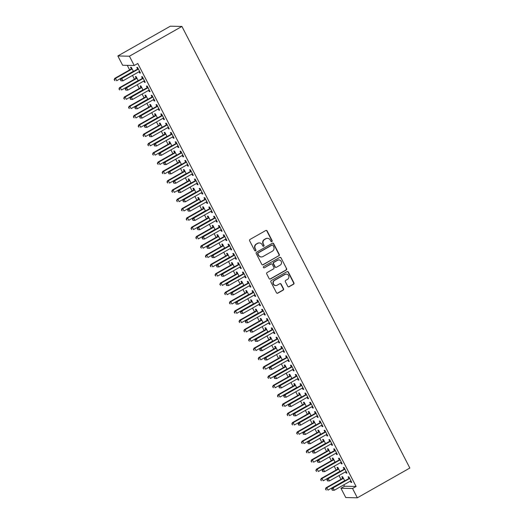<?xml version="1.0" encoding="UTF-8"?>
<svg xmlns="http://www.w3.org/2000/svg" width="524" height="524" viewBox="0 0 524 524"><rect width="100%" height="100%" fill="white"/><g stroke="black" fill="none" stroke-linecap="round" stroke-linejoin="round"><path stroke-width="0.79" d="M271.851 241.616A0.727 0.694 91.2 0 0 272.133 240.634L267.122 230.927A1.041 0.996 91.2 0 0 265.779 230.514L250.053 239.422A1.041 0.996 91.2 0 0 249.653 240.83L254.664 250.538A0.727 0.694 91.2 0 0 255.601 250.832A0.727 0.694 91.2 0 0 255.882 249.843L255.234 248.586A3.327 3.177 91.2 0 1 256.524 244.079L257.834 243.339A3.327 3.177 91.2 0 1 262.138 244.675L262.786 245.933A0.727 0.694 91.2 0 0 263.729 246.221A0.727 0.694 91.2 0 0 264.011 245.239L263.362 243.981A3.327 3.177 91.2 0 1 264.646 239.475L265.956 238.734A3.327 3.177 91.2 0 1 270.26 240.071L270.908 241.328A0.727 0.694 91.2 0 0 271.851 241.616M271.347 241.682A0.727 0.694 91.2 0 0 271.818 240.627L266.808 230.92A1.041 0.996 91.2 0 0 266.113 230.396M255.103 250.898A0.727 0.694 91.2 0 0 255.574 249.837L255.234 248.586M263.225 246.293A0.727 0.694 91.2 0 0 263.696 245.232L263.362 243.981M287.761 286.34A1.041 0.996 91.2 0 0 289.11 286.759L293.519 284.257A1.041 0.996 91.2 0 0 293.918 282.849L288.357 272.074A1.041 0.996 91.2 0 0 287.014 271.655L271.294 280.569A1.041 0.996 91.2 0 0 270.888 281.978L276.456 292.752A1.041 0.996 91.2 0 0 277.799 293.171L283.124 290.152A1.041 0.996 91.2 0 0 283.53 288.744L281.146 284.132A1.041 0.996 91.2 0 0 279.803 283.713L277.157 285.213A2.777 2.653 91.2 0 1 273.318 283.425A2.777 2.653 91.2 0 1 274.635 280.327L284.991 274.458A2.777 2.653 91.2 0 1 288.829 276.246A2.777 2.653 91.2 0 1 287.512 279.344L285.783 280.32A1.041 0.996 91.2 0 0 285.384 281.729L287.761 286.34M356.104 486.475L137.779 63.489L134.223 65.507L122.642 65.271L117.841 55.963L170.339 26.2L181.92 26.442L409.84 468.037L357.342 497.8L352.541 488.492L356.104 486.475L344.523 486.239L340.96 488.257L352.541 488.492M134.223 65.507L129.421 56.206L181.92 26.442M278.86 255.856A1.041 0.996 91.2 0 0 279.259 254.448L273.698 243.667A1.041 0.996 91.2 0 0 272.356 243.254L256.629 252.162A1.041 0.996 91.2 0 0 256.229 253.57L261.79 264.351A1.041 0.996 91.2 0 0 263.14 264.771L278.545 255.85A1.041 0.996 91.2 0 0 278.945 254.441L273.384 243.667A1.041 0.996 91.2 0 0 272.69 243.136M281.028 257.873L286.589 268.648A1.041 0.996 91.2 0 1 286.189 270.057L270.469 278.971A1.041 0.996 91.2 0 1 269.12 278.552L266.742 273.941A1.041 0.996 91.2 0 1 267.142 272.532L273.521 268.917A1.041 0.996 91.2 0 0 273.921 267.509L272.342 264.45A1.041 0.996 91.2 0 0 271 264.031L264.358 267.797A0.727 0.694 91.2 0 1 263.356 267.325A0.727 0.694 91.2 0 1 263.703 266.513L279.685 257.454A1.041 0.996 91.2 0 1 281.028 257.873L286.589 268.648M345.526 471.836L346.181 473.106L346.967 473.126L344.085 467.539L343.299 467.526L344.078 469.032M339.952 471.528L337.823 467.415L337.043 467.395L337.823 468.901M335.923 453.227L336.578 454.498L337.358 454.518L334.476 448.93L333.696 448.917L334.476 450.424M330.343 452.919L328.221 448.806L327.435 448.786L328.214 450.293M326.314 434.619L326.969 435.889L327.755 435.909L324.873 430.322L324.094 430.309L324.867 431.815M320.74 434.311L318.612 430.191L317.832 430.178L318.612 431.684M316.712 416.01L317.367 417.281L318.147 417.301L315.271 411.713L314.485 411.7L315.265 413.207M311.138 415.702L309.009 411.582L308.23 411.569L309.003 413.076M307.103 397.402L307.765 398.672L308.544 398.685L305.662 393.105L304.883 393.092L305.656 394.598M301.529 397.094L299.407 392.974L298.621 392.961L299.401 394.467M297.501 378.793L298.156 380.064L298.942 380.077L296.06 374.496L295.274 374.483L296.053 375.983M291.927 378.485L289.798 374.365L289.019 374.352L289.798 375.859M287.899 360.178L288.554 361.455L289.333 361.468L286.451 355.888L285.672 355.868L286.451 357.375M282.318 359.877L280.196 355.757L279.41 355.744L280.189 357.25M278.29 341.569L278.945 342.847L279.731 342.86L276.849 337.279L276.069 337.26L276.842 338.766M272.716 341.268L270.587 337.148L269.808 337.135L270.587 338.635M268.688 322.961L269.343 324.238L270.122 324.251L267.247 318.671L266.461 318.651L267.24 320.157M263.113 322.66L260.985 318.54L260.205 318.52L260.978 320.026M259.079 304.352L259.74 305.623L260.52 305.643L257.638 300.062L256.858 300.042L257.631 301.549M253.505 304.051L251.382 299.931L250.596 299.911L251.376 301.418M249.476 285.744L250.131 287.014L250.917 287.034L248.035 281.454L247.249 281.434L248.029 282.94M243.902 285.436L241.774 281.322L240.994 281.303L241.774 282.809M239.874 267.135L240.529 268.406L241.309 268.426L238.427 262.838L237.647 262.825L238.427 264.332M234.293 266.827L232.171 262.714L231.385 262.694L232.165 264.201M230.265 248.527L230.92 249.797L231.706 249.817L228.824 244.23L228.045 244.217L228.818 245.723M224.691 248.219L222.562 244.105L221.783 244.086L222.562 245.592M220.663 229.918L221.318 231.189L222.097 231.208L219.222 225.621L218.436 225.608L219.215 227.115M215.089 229.61L212.96 225.49L212.181 225.477L212.954 226.984M211.054 211.31L211.716 212.58L212.495 212.593L209.613 207.013L208.834 207L209.607 208.506M205.48 211.002L203.358 206.882L202.572 206.869L203.351 208.375M201.452 192.701L202.107 193.972L202.893 193.985L200.011 188.404L199.225 188.391L200.004 189.891M195.878 192.393L193.749 188.273L192.97 188.26L193.749 189.767M191.85 174.086L192.504 175.363L193.284 175.376L190.402 169.796L189.623 169.776L190.402 171.282M186.269 173.785L184.147 169.665L183.361 169.652L184.14 171.158M182.241 155.477L182.896 156.755L183.682 156.768L180.8 151.187L180.02 151.167L180.793 152.674M176.667 155.176L174.538 151.056L173.758 151.043L174.538 152.543M172.638 136.869L173.293 138.146L174.073 138.159L171.197 132.579L170.411 132.559L171.191 134.065M167.064 136.567L164.936 132.448L164.156 132.428L164.929 133.934M163.03 118.26L163.691 119.531L164.471 119.551L161.589 113.97L160.809 113.95L161.582 115.457M157.455 117.959L155.333 113.839L154.547 113.819L155.327 115.326M153.427 99.652L154.082 100.922L154.868 100.942L151.986 95.361L151.2 95.342L151.98 96.848M147.853 99.344L145.724 95.23L144.945 95.211L145.724 96.717M143.825 81.043L144.48 82.314L145.259 82.334L142.377 76.746L141.598 76.733L142.377 78.24M138.244 80.735L136.122 76.622L135.336 76.602L136.116 78.109M127.293 65.362L129.638 69.908M132.493 75.436L134.445 79.216M137.295 84.744L139.246 88.523M142.096 94.045L144.048 97.824M146.903 103.352L148.849 107.132M151.705 112.66L153.65 116.433M156.506 121.961L158.458 125.74M161.307 131.269L163.259 135.041M166.108 140.57L168.06 144.349M170.916 149.877L172.861 153.65M175.717 159.178L177.662 162.957M180.518 168.486L182.47 172.265M185.319 177.787L187.271 181.566M190.12 187.094L192.072 190.874M194.928 196.395L196.873 200.175M199.729 205.703L201.674 209.482M204.53 215.01L206.482 218.783M209.331 224.311L211.283 228.091M214.133 233.619L216.084 237.392M218.94 242.92L220.886 246.699M223.741 252.227L225.687 256M228.543 261.528L230.494 265.308M233.344 270.836L235.296 274.615M238.145 280.137L240.097 283.916M242.953 289.445L244.898 293.224M247.754 298.752L249.699 302.525M252.555 308.053L254.507 311.832M257.356 317.361L259.308 321.133M262.157 326.662L264.109 330.441M266.965 335.969L268.91 339.742M271.766 345.27L273.711 349.05M276.567 354.578L278.519 358.357M281.368 363.879L283.32 367.658M286.169 373.186L288.121 376.966M290.977 382.487L292.923 386.267M295.778 391.795L297.724 395.574M300.579 401.102L302.531 404.875M305.381 410.403L307.333 414.183M310.182 419.711L312.134 423.484M314.99 429.012L316.935 432.791M319.791 438.319L321.736 442.092M324.592 447.62L326.544 451.4M329.393 456.928L331.345 460.707M334.194 466.229L336.146 470.008M339.002 475.537L340.947 479.316M343.803 484.838L344.523 486.239M133.443 71.434L131.321 67.314L130.535 67.301L131.314 68.808M139.017 71.736L139.679 73.013L140.458 73.026L137.576 67.445L136.797 67.426L137.57 68.932M143.052 90.043L140.923 85.923L140.144 85.91L140.917 87.416M148.626 90.351L149.281 91.621L150.06 91.635L147.185 86.054L146.399 86.041L147.178 87.541M152.654 108.651L150.526 104.531L149.746 104.518L150.526 106.025M158.228 108.959L158.883 110.23L159.669 110.243L156.787 104.662L156.008 104.649L156.781 106.156M162.257 127.26L160.134 123.14L159.348 123.127L160.128 124.633M167.837 127.568L168.492 128.839L169.272 128.858L166.39 123.271L165.61 123.258L166.39 124.764M171.865 145.869L169.737 141.749L168.957 141.735L169.737 143.242M177.439 146.176L178.094 147.447L178.881 147.467L175.999 141.88L175.213 141.866L175.992 143.373M181.468 164.477L179.346 160.364L178.56 160.344L179.339 161.851M187.042 164.785L187.703 166.056L188.483 166.075L185.601 160.488L184.821 160.475L185.594 161.982M191.077 183.086L188.948 178.972L188.168 178.953L188.941 180.459M196.651 183.393L197.306 184.664L198.085 184.684L195.21 179.097L194.424 179.084L195.203 180.59M200.679 201.694L198.55 197.581L197.771 197.561L198.55 199.068M206.253 202.002L206.908 203.273L207.694 203.292L204.812 197.712L204.032 197.692L204.805 199.199M210.281 220.309L208.159 216.189L207.373 216.17L208.152 217.676M215.862 220.611L216.517 221.888L217.296 221.901L214.414 216.32L213.635 216.301L214.414 217.807M219.89 238.918L217.761 234.798L216.982 234.778L217.761 236.285M225.464 239.219L226.119 240.496L226.905 240.509L224.023 234.929L223.237 234.909L224.017 236.416M229.492 257.526L227.37 253.406L226.584 253.393L227.364 254.9M235.066 257.828L235.728 259.105L236.507 259.118L233.625 253.537L232.846 253.518L233.619 255.024M239.101 276.135L236.972 272.015L236.193 272.002L236.966 273.508M244.675 276.443L245.33 277.713L246.11 277.727L243.234 272.146L242.448 272.126L243.228 273.633M248.703 294.743L246.575 290.623L245.795 290.61L246.575 292.117M254.278 295.051L254.933 296.322L255.719 296.335L252.837 290.755L252.057 290.741L252.83 292.248M258.306 313.352L256.184 309.232L255.398 309.219L256.177 310.725M263.886 313.66L264.541 314.931L265.321 314.944L262.439 309.363L261.659 309.35L262.439 310.856M267.915 331.961L265.786 327.841L265.006 327.827L265.786 329.334M273.489 332.268L274.144 333.539L274.93 333.559L272.048 327.972L271.262 327.959L272.041 329.465M277.517 350.569L275.395 346.456L274.609 346.436L275.388 347.943M283.091 350.877L283.753 352.148L284.532 352.167L281.65 346.58L280.871 346.567L281.643 348.074M287.126 369.178L284.997 365.064L284.218 365.045L284.991 366.551M292.7 369.486L293.355 370.756L294.134 370.776L291.259 365.189L290.473 365.176L291.252 366.682M296.728 387.786L294.599 383.673L293.82 383.653L294.599 385.16M302.302 388.094L302.957 389.365L303.743 389.384L300.861 383.804L300.082 383.784L300.855 385.291M306.33 406.401L304.208 402.281L303.422 402.262L304.202 403.768M311.911 406.703L312.566 407.973L313.345 407.993L310.463 402.412L309.684 402.393L310.463 403.899M315.939 425.01L313.811 420.89L313.031 420.87L313.811 422.377M321.513 425.311L322.168 426.588L322.954 426.601L320.072 421.021L319.286 421.001L320.066 422.508M325.542 443.618L323.419 439.498L322.633 439.485L323.413 440.985M331.116 443.92L331.777 445.197L332.557 445.21L329.675 439.629L328.895 439.61L329.668 441.116M335.15 462.227L333.022 458.107L332.242 458.094L333.015 459.6M340.724 462.528L341.379 463.806L342.159 463.819L339.283 458.238L338.497 458.218L339.277 459.725M344.753 480.836L342.624 476.716L341.844 476.702L342.624 478.209M350.327 481.143L350.982 482.414L351.768 482.427L348.886 476.847L348.106 476.833L348.879 478.333M357.342 497.8L345.768 497.558L340.96 488.257M129.421 56.206L117.841 55.963M139.679 73.013L140.275 72.672M144.48 82.314L145.076 81.973M149.281 91.621L149.877 91.281M154.082 100.922L154.685 100.588M158.883 110.23L159.486 109.889M163.691 119.531L164.287 119.197M168.492 128.839L169.088 128.498M173.293 138.146L173.889 137.805M178.094 147.447L178.697 147.106M182.896 156.755L183.498 156.414M187.703 166.056L188.299 165.715M192.504 175.363L193.101 175.023M197.306 184.664L197.902 184.33M202.107 193.972L202.709 193.631M206.908 203.273L207.511 202.939M211.716 212.58L212.312 212.24M216.517 221.888L217.113 221.547M221.318 231.189L221.914 230.848M226.119 240.496L226.722 240.156M230.92 249.797L231.523 249.457M235.728 259.105L236.324 258.764M240.529 268.406L241.125 268.065M245.33 277.713L245.926 277.373M250.131 287.014L250.734 286.68M254.933 296.322L255.535 295.981M259.74 305.623L260.336 305.289M264.541 314.931L265.137 314.59M269.343 324.238L269.939 323.898M274.144 333.539L274.746 333.199M278.945 342.847L279.547 342.506M283.753 352.148L284.349 351.807M288.554 361.455L289.15 361.115M293.355 370.756L293.951 370.416M298.156 380.064L298.759 379.723M302.957 389.365L303.56 389.031M307.765 398.672L308.361 398.332M312.566 407.973L313.162 407.639M317.367 417.281L317.963 416.94M322.168 426.588L322.771 426.248M326.969 435.889L327.572 435.549M331.777 445.197L332.373 444.856M336.578 454.498L337.174 454.157M341.379 463.806L341.976 463.465M346.181 473.106L346.783 472.772M350.982 482.414L351.584 482.073M267.535 238.328L267.22 238.322A3.327 3.177 91.2 0 0 265.642 238.728L265.956 238.734M263.048 243.974A3.327 3.177 91.2 0 1 264.332 239.468L265.642 238.728M259.413 242.939L259.098 242.933A3.327 3.177 91.2 0 0 257.52 243.333L257.834 243.339M254.926 248.579A3.327 3.177 91.2 0 1 256.21 244.073L257.52 243.333M262.491 264.875A1.041 0.996 91.2 0 0 262.825 264.764L278.545 255.85M272.991 245.37A0.727 0.694 91.2 0 0 272.054 245.075L258.253 252.896A0.727 0.694 91.2 0 0 257.972 253.885L258.653 255.208A3.327 3.177 91.2 0 0 262.956 256.544L272.388 251.199A3.327 3.177 91.2 0 0 273.679 246.693L272.991 245.37M272.395 244.99L272.087 244.983A0.727 0.694 91.2 0 0 271.74 245.068L272.054 245.075M261.378 256.95L261.07 256.943A3.327 3.177 91.2 0 1 258.339 255.201L257.657 253.878A0.727 0.694 91.2 0 1 257.939 252.896L271.74 245.068M269.821 279.082A1.041 0.996 91.2 0 0 270.155 278.964L285.875 270.05A1.041 0.996 91.2 0 0 286.274 268.642M271.491 263.906L271.177 263.899A1.041 0.996 91.2 0 0 270.685 264.024L264.358 267.797M280.137 265.164A2.777 2.653 91.2 0 0 278.932 259.943A2.777 2.653 91.2 0 0 277.615 260.277L273.967 262.347A1.041 0.996 91.2 0 0 273.567 263.755L275.146 266.814A1.041 0.996 91.2 0 0 276.489 267.233L280.137 265.164M278.932 259.943L278.617 259.937A2.777 2.653 91.2 0 0 277.301 260.271L277.615 260.277M275.997 267.358L275.683 267.351A1.041 0.996 91.2 0 1 274.831 266.808L273.253 263.749A1.041 0.996 91.2 0 1 273.652 262.341L277.301 260.271M280.713 257.867A1.041 0.996 91.2 0 0 280.019 257.336M286.307 274.124L285.993 274.118A2.777 2.653 91.2 0 0 284.676 274.452L284.991 274.458M275.84 285.547L275.526 285.541A2.777 2.653 91.2 0 1 274.327 280.32L284.676 274.452M277.15 293.283A1.041 0.996 91.2 0 0 277.484 293.165L282.809 290.145A1.041 0.996 91.2 0 0 283.215 288.737L280.831 284.126A1.041 0.996 91.2 0 0 280.137 283.595M288.462 286.87A1.041 0.996 91.2 0 0 288.796 286.752L293.204 284.25A1.041 0.996 91.2 0 0 293.61 282.842L288.043 272.067A1.041 0.996 91.2 0 0 287.349 271.537M131.779 68.212L131.21 68.932A1.061 1.009 -88.8 0 1 130.915 69.188L114.723 78.371L115.503 78.384L116.701 80.716L132.9 71.533A1.061 1.009 -88.8 0 1 133.266 71.408L133.423 71.388M132.094 68.821L131.996 68.952A1.061 1.009 -88.8 0 1 131.694 69.207L115.503 78.384L114.16 79.727L114.953 80.663L114.468 79.733M114.16 79.727L114.723 78.371M137.956 69.338L137.17 69.319L120.978 78.502L121.758 78.515L137.956 69.338A1.061 1.009 91.2 0 0 138.251 69.083L138.356 68.952M120.73 79.864L121.758 78.515L122.963 80.84L120.9 80.788L120.73 79.864L120.9 80.788M139.679 71.519L139.522 71.539A1.061 1.009 91.2 0 0 139.155 71.664L122.963 80.84L121.208 80.794M137.17 69.319A1.061 1.009 91.2 0 0 137.471 69.063L138.041 68.343M120.978 78.502L120.415 79.858M136.587 77.519L136.017 78.24A1.061 1.009 -88.8 0 1 135.716 78.495L119.524 87.678L120.304 87.691L121.503 90.017L137.701 80.834A1.061 1.009 -88.8 0 1 138.067 80.716L138.225 80.696M136.902 78.128L136.797 78.253A1.061 1.009 -88.8 0 1 136.502 78.508L120.304 87.691L118.961 89.034L119.754 89.971L119.276 89.041M118.961 89.034L119.524 87.678M141.388 86.82L140.818 87.541A1.061 1.009 -88.8 0 1 140.517 87.796L124.326 96.979L125.105 96.999L126.31 99.324L142.502 90.141A1.061 1.009 -88.8 0 1 142.869 90.017L143.026 90.004M141.703 87.429L141.598 87.56A1.061 1.009 -88.8 0 1 141.303 87.816L125.105 96.999L123.762 98.342L124.555 99.278L124.077 98.342M123.762 98.342L124.326 96.979M142.757 78.639L141.978 78.626L125.78 87.803L126.566 87.822L142.757 78.639A1.061 1.009 91.2 0 0 143.052 78.384L143.157 78.253M125.531 89.172L126.566 87.822L127.764 90.148L125.701 90.095L125.531 89.172L125.701 90.095M144.486 80.827L144.323 80.847A1.061 1.009 91.2 0 0 143.956 80.965L127.764 90.148L126.015 90.102M141.978 78.626A1.061 1.009 91.2 0 0 142.273 78.371L142.842 77.65M125.78 87.803L125.216 89.165M147.558 87.947L146.779 87.927L130.581 97.11L131.367 97.123L147.558 87.947A1.061 1.009 91.2 0 0 147.86 87.691L147.958 87.56M130.332 98.473L131.367 97.123L132.565 99.455L130.502 99.396L130.332 98.473L130.502 99.396M149.288 90.128L149.13 90.148A1.061 1.009 91.2 0 0 148.764 90.272L132.565 99.455L130.817 99.403M146.779 87.927A1.061 1.009 91.2 0 0 147.074 87.672L147.644 86.951M130.581 97.11L130.024 98.466M146.189 96.128L145.62 96.848A1.061 1.009 -88.8 0 1 145.325 97.104L129.127 106.287L129.913 106.3L131.111 108.625L147.303 99.449A1.061 1.009 -88.8 0 1 147.67 99.324L147.833 99.305M146.504 96.737L146.399 96.861A1.061 1.009 -88.8 0 1 146.104 97.117L129.913 106.3L128.563 107.643L129.356 108.579L128.878 107.649M128.563 107.643L129.127 106.287M150.991 105.429L150.421 106.149A1.061 1.009 -88.8 0 1 150.126 106.405L133.928 115.588L134.714 115.608L135.912 117.933L152.104 108.75A1.061 1.009 -88.8 0 1 152.471 108.632L152.635 108.612M151.305 106.038L151.207 106.169A1.061 1.009 -88.8 0 1 150.905 106.424L134.714 115.608L133.371 116.95L134.164 117.887L133.679 116.957M133.371 116.95L133.928 115.588M152.36 97.248L151.58 97.235L135.388 106.411L136.168 106.431L152.36 97.248A1.061 1.009 91.2 0 0 152.661 96.992L152.759 96.861M135.14 107.78L136.168 106.431L137.367 108.756L135.303 108.704L135.14 107.78L135.303 108.704M154.089 99.436L153.932 99.455A1.061 1.009 91.2 0 0 153.565 99.573L137.367 108.756L135.618 108.71M151.58 97.235A1.061 1.009 91.2 0 0 151.875 96.979L152.451 96.259M135.388 106.411L134.825 107.774M157.167 106.555L156.381 106.536L140.19 115.719L140.969 115.732L157.167 106.555A1.061 1.009 91.2 0 0 157.462 106.3L157.567 106.169M139.941 117.081L140.969 115.732L142.174 118.064L140.105 118.005L139.941 117.081L140.105 118.005M158.89 108.737L158.733 108.756A1.061 1.009 91.2 0 0 158.366 108.881L142.174 118.064L140.419 118.011M156.381 106.536A1.061 1.009 91.2 0 0 156.683 106.28L157.252 105.56M140.19 115.719L139.626 117.075M155.792 114.736L155.222 115.457A1.061 1.009 -88.8 0 1 154.927 115.712L138.736 124.895L139.515 124.909L140.714 127.234L156.912 118.057A1.061 1.009 -88.8 0 1 157.279 117.933L157.436 117.913M156.106 115.346L156.008 115.47A1.061 1.009 -88.8 0 1 155.707 115.725L139.515 124.909L138.172 126.251L138.965 127.188L138.48 126.258M138.172 126.251L138.736 124.895M161.968 115.856L161.182 115.843L144.991 125.026L145.77 125.04L161.968 115.856A1.061 1.009 91.2 0 0 162.263 115.601L162.368 115.477M144.742 126.389L145.77 125.04L146.975 127.365L144.912 127.312L144.742 126.389L144.912 127.312M163.691 118.044L163.534 118.064A1.061 1.009 91.2 0 0 163.167 118.182L146.975 127.365L145.22 127.319M161.182 115.843A1.061 1.009 91.2 0 0 161.484 115.588L162.054 114.867M144.991 125.026L144.428 126.382M160.599 124.044L160.03 124.764A1.061 1.009 -88.8 0 1 159.728 125.02L143.537 134.196L144.316 134.216L145.515 136.541L161.713 127.358A1.061 1.009 -88.8 0 1 162.08 127.24L162.237 127.221M160.914 124.647L160.809 124.778A1.061 1.009 -88.8 0 1 160.514 125.033L144.316 134.216L142.973 135.559L143.766 136.495L143.288 135.565M142.973 135.559L143.537 134.196M166.77 125.164L165.99 125.144L149.792 134.327L150.578 134.347L166.77 125.164A1.061 1.009 91.2 0 0 167.064 124.909L167.169 124.778M149.543 135.69L150.578 134.347L151.777 136.672L149.713 136.62L149.543 135.69L149.713 136.62M168.499 127.352L168.335 127.365A1.061 1.009 91.2 0 0 167.968 127.489L151.777 136.672L150.028 136.626M165.99 125.144A1.061 1.009 91.2 0 0 166.285 124.889L166.855 124.168M149.792 134.327L149.229 135.69M165.401 133.345L164.831 134.065A1.061 1.009 -88.8 0 1 164.529 134.321L148.338 143.504L149.117 143.517L150.323 145.842L166.514 136.666A1.061 1.009 -88.8 0 1 166.881 136.541L167.038 136.522M165.715 133.954L165.61 134.085A1.061 1.009 -88.8 0 1 165.315 134.34L149.117 143.517L147.775 144.86L148.567 145.796L148.089 144.866M147.775 144.86L148.338 143.504M170.202 142.652L169.632 143.373A1.061 1.009 -88.8 0 1 169.337 143.628L153.139 152.805L153.925 152.825L155.124 155.15L171.315 145.967A1.061 1.009 -88.8 0 1 171.682 145.849L171.846 145.829M170.516 143.255L170.411 143.386A1.061 1.009 -88.8 0 1 170.117 143.642L153.925 152.825L152.576 154.167L153.368 155.104L152.89 154.174M152.576 154.167L153.139 152.805M175.003 151.953L174.433 152.674A1.061 1.009 -88.8 0 1 174.138 152.929L157.94 162.113L158.726 162.126L159.925 164.457L176.116 155.274A1.061 1.009 -88.8 0 1 176.483 155.15L176.647 155.13M175.317 152.563L175.219 152.694A1.061 1.009 -88.8 0 1 174.918 152.949L158.726 162.126L157.383 163.468L158.176 164.405L157.691 163.475M157.383 163.468L157.94 162.113M179.804 161.261L179.234 161.982A1.061 1.009 -88.8 0 1 178.939 162.237L162.748 171.413L163.527 171.433L164.726 173.758L180.924 164.575A1.061 1.009 -88.8 0 1 181.291 164.457L181.448 164.438M180.118 161.87L180.02 161.995A1.061 1.009 -88.8 0 1 179.719 162.25L163.527 171.433L162.185 172.776L162.977 173.713L162.492 172.782M162.185 172.776L162.748 171.413M184.612 170.562L184.042 171.282A1.061 1.009 -88.8 0 1 183.741 171.538L167.549 180.721L168.328 180.741L169.527 183.066L185.725 173.883A1.061 1.009 -88.8 0 1 186.092 173.758L186.249 173.745M184.926 171.171L184.821 171.302A1.061 1.009 -88.8 0 1 184.527 171.558L168.328 180.741L166.986 182.077L167.778 183.014L167.3 182.083M166.986 182.077L167.549 180.721M189.413 179.87L188.843 180.59A1.061 1.009 -88.8 0 1 188.542 180.846L172.35 190.029L173.13 190.042L174.335 192.367L190.526 183.184A1.061 1.009 -88.8 0 1 190.893 183.066L191.05 183.046M189.727 180.479L189.623 180.603A1.061 1.009 -88.8 0 1 189.328 180.859L173.13 190.042L171.787 191.384L172.579 192.321L172.101 191.391M171.787 191.384L172.35 190.029M194.214 189.171L193.644 189.891A1.061 1.009 -88.8 0 1 193.349 190.147L177.151 199.33L177.937 199.349L179.136 201.674L195.328 192.491A1.061 1.009 -88.8 0 1 195.694 192.374L195.858 192.354M194.528 189.78L194.424 189.911A1.061 1.009 -88.8 0 1 194.129 190.166L177.937 199.349L176.588 200.692L177.381 201.629L176.902 200.699M176.588 200.692L177.151 199.33M199.015 198.478L198.445 199.199A1.061 1.009 -88.8 0 1 198.151 199.454L181.952 208.637L182.738 208.65L183.937 210.976L200.129 201.799A1.061 1.009 -88.8 0 1 200.496 201.674L200.659 201.655M199.33 199.087L199.231 199.212A1.061 1.009 -88.8 0 1 198.93 199.467L182.738 208.65L181.396 209.993L182.188 210.93L181.704 210M181.396 209.993L181.952 208.637M203.816 207.779L203.247 208.5A1.061 1.009 -88.8 0 1 202.952 208.755L186.76 217.938L187.54 217.958L188.738 220.283L204.936 211.1A1.061 1.009 -88.8 0 1 205.303 210.982L205.46 210.962M204.131 208.388L204.032 208.519A1.061 1.009 -88.8 0 1 203.731 208.775L187.54 217.958L186.197 219.301L186.989 220.237L186.505 219.307M186.197 219.301L186.76 217.938M208.624 217.087L208.054 217.807A1.061 1.009 -88.8 0 1 207.753 218.063L191.561 227.246L192.341 227.259L193.539 229.584L209.738 220.407A1.061 1.009 -88.8 0 1 210.104 220.283L210.262 220.263M208.938 217.696L208.834 217.82A1.061 1.009 -88.8 0 1 208.539 218.082L192.341 227.259L190.998 228.602L191.791 229.538L191.312 228.608M190.998 228.602L191.561 227.246M213.425 226.394L212.855 227.115A1.061 1.009 -88.8 0 1 212.554 227.37L196.362 236.547L197.142 236.566L198.347 238.892L214.539 229.709A1.061 1.009 -88.8 0 1 214.906 229.591L215.063 229.571M213.74 226.997L213.635 227.128A1.061 1.009 -88.8 0 1 213.34 227.383L197.142 236.566L195.799 237.909L196.592 238.846L196.114 237.916M195.799 237.909L196.362 236.547M218.226 235.695L217.657 236.416A1.061 1.009 -88.8 0 1 217.362 236.671L201.164 245.854L201.95 245.867L203.148 248.193L219.34 239.016A1.061 1.009 -88.8 0 1 219.707 238.892L219.87 238.872M218.541 236.304L218.436 236.435A1.061 1.009 -88.8 0 1 218.141 236.691L201.95 245.867L200.6 247.21L201.393 248.147L200.915 247.217M200.6 247.21L201.164 245.854M223.028 245.003L222.458 245.723A1.061 1.009 -88.8 0 1 222.163 245.979L205.965 255.155L206.751 255.175L207.949 257.5L224.141 248.317A1.061 1.009 -88.8 0 1 224.508 248.199L224.672 248.179M223.342 245.605L223.244 245.736A1.061 1.009 -88.8 0 1 222.942 245.992L206.751 255.175L205.408 256.518L206.201 257.454L205.716 256.524M205.408 256.518L205.965 255.155M227.829 254.304L227.259 255.024A1.061 1.009 -88.8 0 1 226.964 255.28L210.772 264.463L211.552 264.476L212.751 266.808L228.949 257.625A1.061 1.009 -88.8 0 1 229.316 257.5L229.473 257.481M228.143 254.913L228.045 255.044A1.061 1.009 -88.8 0 1 227.744 255.299L211.552 264.476L210.209 265.819L211.002 266.755L210.517 265.825M210.209 265.819L210.772 264.463M232.636 263.611L232.067 264.332A1.061 1.009 -88.8 0 1 231.765 264.587L215.574 273.77L216.353 273.783L217.552 276.109L233.75 266.926A1.061 1.009 -88.8 0 1 234.117 266.808L234.274 266.788M232.951 264.22L232.846 264.345A1.061 1.009 -88.8 0 1 232.551 264.6L216.353 273.783L215.01 275.126L215.803 276.063L215.325 275.133M215.01 275.126L215.574 273.77M237.438 272.912L236.868 273.633A1.061 1.009 -88.8 0 1 236.566 273.888L220.375 283.071L221.154 283.091L222.359 285.416L238.551 276.233A1.061 1.009 -88.8 0 1 238.918 276.109L239.075 276.096M237.752 273.521L237.647 273.652A1.061 1.009 -88.8 0 1 237.352 273.908L221.154 283.091L219.811 284.427L220.604 285.37L220.126 284.434M219.811 284.427L220.375 283.071M242.239 282.22L241.669 282.94A1.061 1.009 -88.8 0 1 241.374 283.196L225.176 292.379L225.962 292.392L227.161 294.717L243.352 285.534A1.061 1.009 -88.8 0 1 243.719 285.416L243.883 285.397M242.553 282.829L242.448 282.953A1.061 1.009 -88.8 0 1 242.154 283.209L225.962 292.392L224.613 293.735L225.405 294.671L224.927 293.741M224.613 293.735L225.176 292.379M247.04 291.521L246.47 292.241A1.061 1.009 -88.8 0 1 246.175 292.497L229.977 301.68L230.763 301.7L231.962 304.025L248.153 294.842A1.061 1.009 -88.8 0 1 248.52 294.724L248.684 294.704M247.354 292.13L247.256 292.261A1.061 1.009 -88.8 0 1 246.955 292.516L230.763 301.7L229.42 303.042L230.213 303.979L229.728 303.049M229.42 303.042L229.977 301.68M251.841 300.828L251.271 301.549A1.061 1.009 -88.8 0 1 250.976 301.804L234.778 310.987L235.564 311.001L236.763 313.326L252.961 304.149A1.061 1.009 -88.8 0 1 253.328 304.025L253.485 304.005M252.155 301.438L252.057 301.562A1.061 1.009 -88.8 0 1 251.756 301.817L235.564 311.001L234.221 312.343L235.014 313.28L234.529 312.35M234.221 312.343L234.778 310.987M256.649 310.136L256.079 310.85A1.061 1.009 -88.8 0 1 255.778 311.112L239.586 320.288L240.365 320.308L241.564 322.633L257.762 313.45A1.061 1.009 -88.8 0 1 258.129 313.332L258.286 313.313M256.963 310.739L256.858 310.87A1.061 1.009 -88.8 0 1 256.563 311.125L240.365 320.308L239.023 321.651L239.815 322.588L239.337 321.657M239.023 321.651L239.586 320.288M261.45 319.437L260.88 320.157A1.061 1.009 -88.8 0 1 260.579 320.413L244.387 329.596L245.167 329.609L246.372 331.934L262.563 322.758A1.061 1.009 -88.8 0 1 262.93 322.633L263.087 322.614M261.764 320.046L261.659 320.177A1.061 1.009 -88.8 0 1 261.365 320.433L245.167 329.609L243.824 330.952L244.616 331.889L244.138 330.958M243.824 330.952L244.387 329.596M266.251 328.745L265.681 329.465A1.061 1.009 -88.8 0 1 265.386 329.72L249.188 338.897L249.974 338.917L251.173 341.242L267.364 332.059A1.061 1.009 -88.8 0 1 267.731 331.941L267.895 331.921M266.565 329.347L266.461 329.478A1.061 1.009 -88.8 0 1 266.166 329.734L249.974 338.917L248.625 340.259L249.417 341.196L248.939 340.266M248.625 340.259L249.188 338.897M271.052 338.046L270.482 338.766A1.061 1.009 -88.8 0 1 270.188 339.021L253.989 348.205L254.775 348.218L255.974 350.549L272.166 341.366A1.061 1.009 -88.8 0 1 272.532 341.242L272.696 341.222M271.367 338.655L271.268 338.786A1.061 1.009 -88.8 0 1 270.967 339.041L254.775 348.218L253.433 349.56L254.225 350.497L253.74 349.567M253.433 349.56L253.989 348.205M275.853 347.353L275.283 348.074A1.061 1.009 -88.8 0 1 274.989 348.329L258.791 357.506L259.577 357.525L260.775 359.85L276.973 350.667A1.061 1.009 -88.8 0 1 277.34 350.549L277.497 350.53M276.168 347.956L276.069 348.087A1.061 1.009 -88.8 0 1 275.768 348.342L259.577 357.525L258.234 358.868L259.026 359.805L258.542 358.875M258.234 358.868L258.791 357.506M280.661 356.654L280.091 357.375A1.061 1.009 -88.8 0 1 279.79 357.63L263.598 366.813L264.378 366.826L265.576 369.158L281.774 359.975A1.061 1.009 -88.8 0 1 282.141 359.85L282.298 359.831M280.975 357.263L280.871 357.394A1.061 1.009 -88.8 0 1 280.576 357.65L264.378 366.826L263.035 368.169L263.827 369.106L263.349 368.176M263.035 368.169L263.598 366.813M285.462 365.962L284.892 366.682A1.061 1.009 -88.8 0 1 284.591 366.938L268.399 376.121L269.179 376.134L270.384 378.459L286.576 369.276A1.061 1.009 -88.8 0 1 286.942 369.158L287.1 369.138M285.776 366.571L285.672 366.695A1.061 1.009 -88.8 0 1 285.377 366.951L269.179 376.134L267.836 377.476L268.629 378.413L268.15 377.483M267.836 377.476L268.399 376.121M290.263 375.263L289.693 375.983A1.061 1.009 -88.8 0 1 289.399 376.239L273.201 385.422L273.987 385.441L275.185 387.767L291.377 378.583A1.061 1.009 -88.8 0 1 291.744 378.459L291.907 378.446M290.578 375.872L290.473 376.003A1.061 1.009 -88.8 0 1 290.178 376.258L273.987 385.441L272.637 386.784L273.43 387.721L272.952 386.791M272.637 386.784L273.201 385.422M295.064 384.57L294.495 385.291A1.061 1.009 -88.8 0 1 294.2 385.546L278.002 394.729L278.788 394.742L279.986 397.068L296.178 387.891A1.061 1.009 -88.8 0 1 296.545 387.767L296.708 387.747M295.379 385.179L295.281 385.304A1.061 1.009 -88.8 0 1 294.979 385.559L278.788 394.742L277.445 396.085L278.237 397.022L277.753 396.092M277.445 396.085L278.002 394.729M299.866 393.871L299.296 394.592A1.061 1.009 -88.8 0 1 299.001 394.847L282.803 404.03L283.589 404.05L284.787 406.375L300.986 397.192A1.061 1.009 -88.8 0 1 301.352 397.074L301.51 397.054M300.18 394.48L300.082 394.611A1.061 1.009 -88.8 0 1 299.78 394.867L283.589 404.05L282.246 405.393L283.039 406.329L282.554 405.399M282.246 405.393L282.803 404.03M304.673 403.179L304.103 403.899A1.061 1.009 -88.8 0 1 303.802 404.155L287.611 413.338L288.39 413.351L289.589 415.676L305.787 406.5A1.061 1.009 -88.8 0 1 306.154 406.375L306.311 406.355M304.988 403.788L304.883 403.912A1.061 1.009 -88.8 0 1 304.588 404.168L288.39 413.351L287.047 414.694L287.84 415.63L287.362 414.7M287.047 414.694L287.611 413.338M309.474 412.486L308.905 413.207A1.061 1.009 -88.8 0 1 308.603 413.462L292.412 422.639L293.191 422.658L294.396 424.984L310.588 415.801A1.061 1.009 -88.8 0 1 310.955 415.683L311.112 415.663M309.789 413.089L309.684 413.22A1.061 1.009 -88.8 0 1 309.389 413.475L293.191 422.658L291.848 424.001L292.641 424.938L292.163 424.008M291.848 424.001L292.412 422.639M314.276 421.787L313.706 422.508A1.061 1.009 -88.8 0 1 313.411 422.763L297.213 431.946L297.999 431.959L299.197 434.285L315.389 425.108A1.061 1.009 -88.8 0 1 315.756 424.984L315.92 424.964M314.59 422.396L314.485 422.527A1.061 1.009 -88.8 0 1 314.19 422.783L297.999 431.959L296.649 433.302L297.442 434.239L296.964 433.309M296.649 433.302L297.213 431.946M319.077 431.095L318.507 431.815A1.061 1.009 -88.8 0 1 318.212 432.071L302.014 441.247L302.8 441.267L303.999 443.592L320.19 434.409A1.061 1.009 -88.8 0 1 320.557 434.291L320.721 434.272M319.391 431.697L319.293 431.828A1.061 1.009 -88.8 0 1 318.992 432.084L302.8 441.267L301.457 442.61L302.25 443.546L301.765 442.616M301.457 442.61L302.014 441.247M323.878 440.396L323.308 441.116A1.061 1.009 -88.8 0 1 323.013 441.372L306.815 450.555L307.601 450.568L308.8 452.9L324.998 443.717A1.061 1.009 -88.8 0 1 325.365 443.592L325.522 443.573M324.192 441.005L324.094 441.136A1.061 1.009 -88.8 0 1 323.793 441.391L307.601 450.568L306.258 451.911L307.051 452.847L306.566 451.917M306.258 451.911L306.815 450.555M328.686 449.703L328.116 450.424A1.061 1.009 -88.8 0 1 327.814 450.679L311.623 459.856L312.402 459.876L313.601 462.201L329.799 453.018A1.061 1.009 -88.8 0 1 330.166 452.9L330.323 452.88M329 450.312L328.895 450.437A1.061 1.009 -88.8 0 1 328.6 450.692L312.402 459.876L311.06 461.218L311.852 462.155L311.374 461.225M311.06 461.218L311.623 459.856M333.487 459.004L332.917 459.725A1.061 1.009 -88.8 0 1 332.616 459.98L316.424 469.163L317.203 469.183L318.409 471.508L334.6 462.325A1.061 1.009 -88.8 0 1 334.967 462.201L335.124 462.188M333.801 459.614L333.696 459.745A1.061 1.009 -88.8 0 1 333.402 460L317.203 469.183L315.861 470.519L316.653 471.456L316.175 470.526M315.861 470.519L316.424 469.163M338.288 468.312L337.718 469.032A1.061 1.009 -88.8 0 1 337.423 469.288L321.225 478.471L322.011 478.484L323.21 480.809L339.401 471.626A1.061 1.009 -88.8 0 1 339.768 471.508L339.932 471.489M338.602 468.921L338.497 469.046A1.061 1.009 -88.8 0 1 338.203 469.301L322.011 478.484L320.662 479.827L321.454 480.763L320.976 479.833M320.662 479.827L321.225 478.471M171.571 134.465L170.791 134.452L154.593 143.635L155.379 143.648L171.571 134.465A1.061 1.009 91.2 0 0 171.872 134.21L171.97 134.085M154.344 144.997L155.379 143.648L156.578 145.973L154.514 145.921L154.344 144.997L154.514 145.921M173.3 136.653L173.143 136.672A1.061 1.009 91.2 0 0 172.776 136.797L156.578 145.973L154.829 145.927M170.791 134.452A1.061 1.009 91.2 0 0 171.086 134.196L171.656 133.476M154.593 143.635L154.036 144.991M176.372 143.773L175.592 143.753L159.401 152.936L160.18 152.956L176.372 143.773A1.061 1.009 91.2 0 0 176.673 143.517L176.771 143.386M159.152 154.305L160.18 152.956L161.379 155.281L159.316 155.228L159.152 154.305L159.316 155.228M178.101 145.96L177.944 145.98A1.061 1.009 91.2 0 0 177.577 146.098L161.379 155.281L159.63 155.235M175.592 143.753A1.061 1.009 91.2 0 0 175.887 143.497L176.464 142.777M159.401 152.936L158.838 154.298M181.18 153.073L180.394 153.06L164.202 162.244L164.981 162.257L181.18 153.073A1.061 1.009 91.2 0 0 181.474 152.818L181.579 152.694M163.953 163.606L164.981 162.257L166.187 164.582L164.117 164.529L163.953 163.606L164.117 164.529M182.902 155.261L182.745 155.281A1.061 1.009 91.2 0 0 182.378 155.405L166.187 164.582L164.431 164.536M180.394 153.06A1.061 1.009 91.2 0 0 180.695 152.805L181.265 152.084M164.202 162.244L163.639 163.599M185.981 162.381L185.195 162.368L169.003 171.544L169.783 171.564L185.981 162.381A1.061 1.009 91.2 0 0 186.275 162.126L186.38 161.995M168.754 172.913L169.783 171.564L170.988 173.889L168.924 173.837L168.754 172.913L168.924 173.837M187.703 164.569L187.546 164.588A1.061 1.009 91.2 0 0 187.179 164.706L170.988 173.889L169.232 173.844M185.195 162.368A1.061 1.009 91.2 0 0 185.496 162.113L186.066 161.392M169.003 171.544L168.44 172.907M190.782 171.689L190.002 171.669L173.804 180.852L174.59 180.865L190.782 171.689A1.061 1.009 91.2 0 0 191.077 171.433L191.181 171.302M173.555 182.214L174.59 180.865L175.789 183.19L173.726 183.138L173.555 182.214L173.726 183.138M192.511 173.87L192.347 173.889A1.061 1.009 91.2 0 0 191.981 174.014L175.789 183.19L174.04 183.145M190.002 171.669A1.061 1.009 91.2 0 0 190.297 171.413L190.867 170.693M173.804 180.852L173.241 182.208M195.583 180.99L194.804 180.977L178.605 190.153L179.391 190.173L195.583 180.99A1.061 1.009 91.2 0 0 195.884 180.734L195.983 180.603M178.357 191.522L179.391 190.173L180.59 192.498L178.527 192.446L178.357 191.522L178.527 192.446M197.312 183.177L197.155 183.197A1.061 1.009 91.2 0 0 196.788 183.315L180.59 192.498L178.841 192.452M194.804 180.977A1.061 1.009 91.2 0 0 195.098 180.721L195.668 180.001M178.605 190.153L178.049 191.515M200.384 190.297L199.605 190.278L183.413 199.461L184.193 199.474L200.384 190.297A1.061 1.009 91.2 0 0 200.685 190.042L200.784 189.911M183.164 200.823L184.193 199.474L185.391 201.806L183.328 201.747L183.164 200.823L183.328 201.747M202.113 192.478L201.956 192.498A1.061 1.009 91.2 0 0 201.589 192.622L185.391 201.806L183.642 201.753M199.605 190.278A1.061 1.009 91.2 0 0 199.899 190.022L200.476 189.302M183.413 199.461L182.85 200.816M205.192 199.598L204.406 199.585L188.214 208.762L188.994 208.781L205.192 199.598A1.061 1.009 91.2 0 0 205.487 199.343L205.591 199.218M187.965 210.131L188.994 208.781L190.199 211.107L188.129 211.054L187.965 210.131L188.129 211.054M206.915 201.786L206.757 201.806A1.061 1.009 91.2 0 0 206.391 201.923L190.199 211.107L188.444 211.061M204.406 199.585A1.061 1.009 91.2 0 0 204.707 199.33L205.277 198.609M188.214 208.762L187.651 210.124M209.993 208.906L209.207 208.886L193.015 218.069L193.795 218.089L209.993 208.906A1.061 1.009 91.2 0 0 210.288 208.65L210.393 208.519M192.767 219.432L193.795 218.089L195 220.414L192.937 220.362L192.767 219.432L192.937 220.362M211.716 211.093L211.558 211.107A1.061 1.009 91.2 0 0 211.192 211.231L195 220.414L193.245 220.362M209.207 208.886A1.061 1.009 91.2 0 0 209.508 208.631L210.078 207.91M193.015 218.069L192.452 219.425M214.794 218.207L214.015 218.194L197.817 227.377L198.603 227.39L214.794 218.207A1.061 1.009 91.2 0 0 215.089 217.951L215.194 217.827M197.568 228.739L198.603 227.39L199.801 229.715L197.738 229.663L197.568 228.739L197.738 229.663M216.523 220.394L216.36 220.414A1.061 1.009 91.2 0 0 215.993 220.532L199.801 229.715L198.052 229.669M214.015 218.194A1.061 1.009 91.2 0 0 214.309 217.938L214.879 217.218M197.817 227.377L197.253 228.733M219.595 227.514L218.816 227.495L202.618 236.678L203.404 236.697L219.595 227.514A1.061 1.009 91.2 0 0 219.897 227.259L219.995 227.128M202.369 238.047L203.404 236.697L204.602 239.023L202.539 238.97L202.369 238.047L202.539 238.97M221.325 229.702L221.167 229.722A1.061 1.009 91.2 0 0 220.801 229.839L204.602 239.023L202.853 238.977M218.816 227.495A1.061 1.009 91.2 0 0 219.111 227.239L219.68 226.519M202.618 236.678L202.061 238.04M224.396 236.815L223.617 236.802L207.425 245.985L208.205 245.998L224.396 236.815A1.061 1.009 91.2 0 0 224.698 236.56L224.796 236.435M207.177 247.348L208.205 245.998L209.404 248.324L207.34 248.271L207.177 247.348L207.34 248.271M226.126 239.003L225.968 239.023A1.061 1.009 91.2 0 0 225.602 239.147L209.404 248.324L207.655 248.278M223.617 236.802A1.061 1.009 91.2 0 0 223.912 236.547L224.488 235.826M207.425 245.985L206.862 247.341M229.204 246.123L228.418 246.103L212.227 255.286L213.006 255.306L229.204 246.123A1.061 1.009 91.2 0 0 229.499 245.867L229.604 245.736M211.978 256.655L213.006 255.306L214.211 257.631L212.141 257.579L211.978 256.655L212.141 257.579M230.927 248.311L230.77 248.33A1.061 1.009 91.2 0 0 230.403 248.448L214.211 257.631L212.456 257.585M228.418 246.103A1.061 1.009 91.2 0 0 228.719 245.848L229.289 245.127M212.227 255.286L211.663 256.649M234.005 255.43L233.219 255.411L217.028 264.594L217.807 264.607L234.005 255.43A1.061 1.009 91.2 0 0 234.3 255.168L234.405 255.044M216.779 265.956L217.807 264.607L219.012 266.932L216.949 266.88L216.779 265.956L216.949 266.88M235.728 257.612L235.571 257.631A1.061 1.009 91.2 0 0 235.204 257.756L219.012 266.932L217.257 266.886M233.219 255.411A1.061 1.009 91.2 0 0 233.521 255.155L234.09 254.435M217.028 264.594L216.464 265.95M238.806 264.731L238.027 264.718L221.829 273.895L222.615 273.914L238.806 264.731A1.061 1.009 91.2 0 0 239.101 264.476L239.206 264.345M221.58 275.264L222.615 273.914L223.814 276.24L221.75 276.187L221.58 275.264L221.75 276.187M240.536 266.919L240.372 266.939A1.061 1.009 91.2 0 0 240.005 267.057L223.814 276.24L222.058 276.194M238.027 264.718A1.061 1.009 91.2 0 0 238.322 264.463L238.892 263.742M221.829 273.895L221.266 275.257M243.608 274.039L242.828 274.019L226.63 283.202L227.416 283.215L243.608 274.039A1.061 1.009 91.2 0 0 243.909 273.783L244.007 273.652M226.381 284.565L227.416 283.215L228.615 285.541L226.551 285.488L226.381 284.565L226.551 285.488M245.337 276.22L245.18 276.24A1.061 1.009 91.2 0 0 244.813 276.364L228.615 285.541L226.866 285.495M242.828 274.019A1.061 1.009 91.2 0 0 243.123 273.764L243.693 273.043M226.63 283.202L226.073 284.558M248.409 283.34L247.629 283.327L231.438 292.503L232.217 292.523L248.409 283.34A1.061 1.009 91.2 0 0 248.71 283.084L248.808 282.953M231.189 293.872L232.217 292.523L233.416 294.848L231.353 294.796L231.189 293.872L231.353 294.796M250.138 285.528L249.981 285.547A1.061 1.009 91.2 0 0 249.614 285.665L233.416 294.848L231.667 294.802M247.629 283.327A1.061 1.009 91.2 0 0 247.924 283.071L248.5 282.351M231.438 292.503L230.874 293.866M253.216 292.647L252.43 292.628L236.239 301.811L237.018 301.824L253.216 292.647A1.061 1.009 91.2 0 0 253.511 292.392L253.616 292.261M235.99 303.173L237.018 301.824L238.224 304.156L236.154 304.097L235.99 303.173L236.154 304.097M254.939 294.829L254.782 294.848A1.061 1.009 91.2 0 0 254.415 294.973L238.224 304.156L236.468 304.103M252.43 292.628A1.061 1.009 91.2 0 0 252.732 292.372L253.302 291.652M236.239 301.811L235.676 303.167M258.018 301.948L257.232 301.935L241.04 311.118L241.819 311.132L258.018 301.948A1.061 1.009 91.2 0 0 258.312 301.693L258.417 301.569M240.791 312.481L241.819 311.132L243.025 313.457L240.961 313.404L240.791 312.481L240.961 313.404M259.74 304.136L259.583 304.156A1.061 1.009 91.2 0 0 259.216 304.274L243.025 313.457L241.269 313.411M257.232 301.935A1.061 1.009 91.2 0 0 257.533 301.68L258.103 300.959M241.04 311.118L240.477 312.474M262.819 311.256L262.039 311.236L245.841 320.419L246.627 320.439L262.819 311.256A1.061 1.009 91.2 0 0 263.113 311.001L263.218 310.87M245.592 321.782L246.627 320.439L247.826 322.764L245.763 322.712L245.592 321.782L245.763 322.712M264.548 313.444L264.384 313.457A1.061 1.009 91.2 0 0 264.017 313.581L247.826 322.764L246.07 322.719M262.039 311.236A1.061 1.009 91.2 0 0 262.334 310.981L262.904 310.26M245.841 320.419L245.278 321.775M267.62 320.557L266.84 320.544L250.642 329.727L251.428 329.74L267.62 320.557A1.061 1.009 91.2 0 0 267.921 320.302L268.019 320.177M250.393 331.089L251.428 329.74L252.627 332.065L250.564 332.013L250.393 331.089L250.564 332.013M269.349 322.745L269.192 322.764A1.061 1.009 91.2 0 0 268.825 322.882L252.627 332.065L250.878 332.019M266.84 320.544A1.061 1.009 91.2 0 0 267.135 320.288L267.705 319.568M250.642 329.727L250.086 331.083M272.421 329.865L271.642 329.845L255.45 339.028L256.229 339.048L272.421 329.865A1.061 1.009 91.2 0 0 272.722 329.609L272.821 329.478M255.201 340.397L256.229 339.048L257.428 341.373L255.365 341.321L255.201 340.397L255.365 341.321M274.15 332.052L273.993 332.072A1.061 1.009 91.2 0 0 273.626 332.19L257.428 341.373L255.679 341.327M271.642 329.845A1.061 1.009 91.2 0 0 271.936 329.589L272.513 328.869M255.45 339.028L254.887 340.39M277.229 339.166L276.443 339.152L260.251 348.336L261.031 348.349L277.229 339.166A1.061 1.009 91.2 0 0 277.524 338.91L277.628 338.786M260.002 349.698L261.031 348.349L262.236 350.674L260.166 350.621L260.002 349.698L260.166 350.621M278.951 341.353L278.794 341.373A1.061 1.009 91.2 0 0 278.427 341.497L262.236 350.674L260.48 350.628M276.443 339.152A1.061 1.009 91.2 0 0 276.744 338.897L277.314 338.176M260.251 348.336L259.688 349.691M282.03 348.473L281.244 348.46L265.052 357.637L265.832 357.656L282.03 348.473A1.061 1.009 91.2 0 0 282.325 348.218L282.429 348.087M264.803 359.006L265.832 357.656L267.037 359.981L264.974 359.929L264.803 359.006L264.974 359.929M283.753 350.661L283.595 350.68A1.061 1.009 91.2 0 0 283.229 350.798L267.037 359.981L265.282 359.936M281.244 348.46A1.061 1.009 91.2 0 0 281.545 348.198L282.115 347.484M265.052 357.637L264.489 358.999M286.831 357.781L286.052 357.761L269.853 366.944L270.639 366.957L286.831 357.781A1.061 1.009 91.2 0 0 287.126 357.525L287.231 357.394M269.605 368.306L270.639 366.957L271.838 369.282L269.775 369.23L269.605 368.306L269.775 369.23M288.56 359.962L288.397 359.981A1.061 1.009 91.2 0 0 288.03 360.106L271.838 369.282L270.083 369.237M286.052 357.761A1.061 1.009 91.2 0 0 286.346 357.506L286.916 356.785M269.853 366.944L269.29 368.3M291.632 367.082L290.853 367.069L274.655 376.245L275.441 376.265L291.632 367.082A1.061 1.009 91.2 0 0 291.933 366.826L292.032 366.695M274.406 377.614L275.441 376.265L276.639 378.59L274.576 378.538L274.406 377.614L274.576 378.538M293.361 369.269L293.204 369.289A1.061 1.009 91.2 0 0 292.837 369.407L276.639 378.59L274.89 378.544M290.853 367.069A1.061 1.009 91.2 0 0 291.148 366.813L291.717 366.093M274.655 376.245L274.098 377.608M296.433 376.389L295.654 376.37L279.462 385.553L280.242 385.566L296.433 376.389A1.061 1.009 91.2 0 0 296.735 376.134L296.833 376.003M279.213 386.915L280.242 385.566L281.44 387.898L279.377 387.839L279.213 386.915L279.377 387.839M298.163 378.57L298.005 378.59A1.061 1.009 91.2 0 0 297.639 378.714L281.44 387.898L279.692 387.845M295.654 376.37A1.061 1.009 91.2 0 0 295.949 376.114L296.525 375.394M279.462 385.553L278.899 386.909M301.241 385.69L300.455 385.677L284.263 394.854L285.043 394.873L301.241 385.69A1.061 1.009 91.2 0 0 301.536 385.435L301.641 385.304M284.015 396.223L285.043 394.873L286.248 397.199L284.178 397.146L284.015 396.223L284.178 397.146M302.964 387.878L302.807 387.898A1.061 1.009 91.2 0 0 302.44 388.015L286.248 397.199L284.493 397.153M300.455 385.677A1.061 1.009 91.2 0 0 300.756 385.422L301.326 384.701M284.263 394.854L283.7 396.216M306.042 394.998L305.256 394.978L289.065 404.161L289.844 404.174L306.042 394.998A1.061 1.009 91.2 0 0 306.337 394.742L306.442 394.611M288.816 405.524L289.844 404.174L291.049 406.506L288.986 406.447L288.816 405.524L288.986 406.447M307.765 397.179L307.608 397.199A1.061 1.009 91.2 0 0 307.241 397.323L291.049 406.506L289.294 406.454M305.256 394.978A1.061 1.009 91.2 0 0 305.558 394.723L306.127 394.002M289.065 404.161L288.501 405.517M310.843 404.299L310.064 404.286L293.866 413.469L294.652 413.482L310.843 404.299A1.061 1.009 91.2 0 0 311.138 404.043L311.243 403.919M293.617 414.831L294.652 413.482L295.85 415.807L293.787 415.755L293.617 414.831L293.787 415.755M312.573 406.486L312.409 406.506A1.061 1.009 91.2 0 0 312.042 406.624L295.85 415.807L294.095 415.761M310.064 404.286A1.061 1.009 91.2 0 0 310.359 404.03L310.928 403.31M293.866 413.469L293.302 414.825M315.644 413.606L314.865 413.587L298.667 422.77L299.453 422.789L315.644 413.606A1.061 1.009 91.2 0 0 315.946 413.351L316.044 413.22M298.418 424.139L299.453 422.789L300.652 425.115L298.588 425.062L298.418 424.139L298.588 425.062M317.374 415.794L317.216 415.807A1.061 1.009 91.2 0 0 316.85 415.932L300.652 425.115L298.903 425.069M314.865 413.587A1.061 1.009 91.2 0 0 315.16 413.331L315.73 412.611M298.667 422.77L298.11 424.132M320.446 422.907L319.666 422.894L303.475 432.077L304.254 432.09L320.446 422.907A1.061 1.009 91.2 0 0 320.747 422.652L320.845 422.527M303.226 433.44L304.254 432.09L305.453 434.416L303.389 434.363L303.226 433.44L303.389 434.363M322.175 425.095L322.018 425.115A1.061 1.009 91.2 0 0 321.651 425.239L305.453 434.416L303.704 434.37M319.666 422.894A1.061 1.009 91.2 0 0 319.961 422.639L320.537 421.918M303.475 432.077L302.911 433.433M325.253 432.215L324.467 432.195L308.276 441.378L309.055 441.398L325.253 432.215A1.061 1.009 91.2 0 0 325.548 431.959L325.653 431.828M308.027 442.747L309.055 441.398L310.26 443.723L308.191 443.671L308.027 442.747L308.191 443.671M326.976 434.403L326.819 434.422A1.061 1.009 91.2 0 0 326.452 434.54L310.26 443.723L308.505 443.677M324.467 432.195A1.061 1.009 91.2 0 0 324.769 431.94L325.339 431.219M308.276 441.378L307.712 442.741M330.055 441.516L329.269 441.503L313.077 450.686L313.856 450.699L330.055 441.516A1.061 1.009 91.2 0 0 330.349 441.26L330.454 441.136M312.828 452.048L313.856 450.699L315.062 453.024L312.998 452.972L312.828 452.048L312.998 452.972M331.777 443.704L331.62 443.723A1.061 1.009 91.2 0 0 331.253 443.848L315.062 453.024L313.306 452.978M329.269 441.503A1.061 1.009 91.2 0 0 329.57 441.247L330.14 440.527M313.077 450.686L312.514 452.042M334.856 450.823L334.076 450.81L317.878 459.987L318.664 460.007L334.856 450.823A1.061 1.009 91.2 0 0 335.15 450.568L335.255 450.437M317.629 461.356L318.664 460.007L319.863 462.332L317.799 462.279L317.629 461.356L317.799 462.279M336.585 453.011L336.421 453.031A1.061 1.009 91.2 0 0 336.054 453.149L319.863 462.332L318.107 462.286M334.076 450.81A1.061 1.009 91.2 0 0 334.371 450.555L334.941 449.834M317.878 459.987L317.315 461.349M339.657 460.131L338.877 460.111L322.679 469.294L323.465 469.308L339.657 460.131A1.061 1.009 91.2 0 0 339.958 459.876L340.056 459.745M322.43 470.657L323.465 469.308L324.664 471.633L322.601 471.58L322.43 470.657L322.601 471.58M341.386 462.312L341.229 462.332A1.061 1.009 91.2 0 0 340.862 462.456L324.664 471.633L322.915 471.587M338.877 460.111A1.061 1.009 91.2 0 0 339.172 459.856L339.742 459.135M322.679 469.294L322.122 470.65M344.458 469.432L343.679 469.419L327.487 478.595L328.266 478.615L344.458 469.432A1.061 1.009 91.2 0 0 344.759 469.176L344.858 469.046M327.238 479.964L328.266 478.615L329.465 480.94L327.402 480.888L327.238 479.964L327.402 480.888M346.187 471.62L346.03 471.639A1.061 1.009 91.2 0 0 345.663 471.757L329.465 480.94L327.716 480.894M343.679 469.419A1.061 1.009 91.2 0 0 343.973 469.163L344.55 468.443M327.487 478.595L326.924 479.958M343.089 477.613L342.519 478.333A1.061 1.009 -88.8 0 1 342.224 478.589L326.026 487.772L326.812 487.792L328.011 490.117L344.202 480.934A1.061 1.009 -88.8 0 1 344.569 480.816L344.733 480.796M343.403 478.222L343.305 478.353A1.061 1.009 -88.8 0 1 343.004 478.609L326.812 487.792L325.469 489.134L326.262 490.071L325.777 489.141M325.469 489.134L326.026 487.772M349.266 478.74L348.48 478.72L332.288 487.903L333.067 487.916L349.266 478.74A1.061 1.009 91.2 0 0 349.56 478.484L349.665 478.353M332.039 489.265L333.067 487.916L334.273 490.248L332.203 490.189L332.039 489.265L332.203 490.189M350.988 480.921L350.831 480.94A1.061 1.009 91.2 0 0 350.464 481.065L334.273 490.248L332.517 490.195M348.48 478.72A1.061 1.009 91.2 0 0 348.781 478.464L349.351 477.744M332.288 487.903L331.725 489.259M131.21 68.932L131.996 68.952M130.915 69.188L131.694 69.207M138.251 69.083L137.471 69.063M136.017 78.24L136.797 78.253M135.716 78.495L136.502 78.508M140.818 87.541L141.598 87.56M140.517 87.796L141.303 87.816M143.052 78.384L142.273 78.371M147.86 87.691L147.074 87.672M145.62 96.848L146.399 96.861M145.325 97.104L146.104 97.117M150.421 106.149L151.207 106.169M150.126 106.405L150.905 106.424M152.661 96.992L151.875 96.979M157.462 106.3L156.683 106.28M155.222 115.457L156.008 115.47M154.927 115.712L155.707 115.725M162.263 115.601L161.484 115.588M160.03 124.764L160.809 124.778M159.728 125.02L160.514 125.033M167.064 124.909L166.285 124.889M164.831 134.065L165.61 134.085M164.529 134.321L165.315 134.34M169.632 143.373L170.411 143.386M169.337 143.628L170.117 143.642M174.433 152.674L175.219 152.694M174.138 152.929L174.918 152.949M179.234 161.982L180.02 161.995M178.939 162.237L179.719 162.25M184.042 171.282L184.821 171.302M183.741 171.538L184.527 171.558M188.843 180.59L189.623 180.603M188.542 180.846L189.328 180.859M193.644 189.891L194.424 189.911M193.349 190.147L194.129 190.166M198.445 199.199L199.231 199.212M198.151 199.454L198.93 199.467M203.247 208.5L204.032 208.519M202.952 208.755L203.731 208.775M208.054 217.807L208.834 217.82M207.753 218.063L208.539 218.082M212.855 227.115L213.635 227.128M212.554 227.37L213.34 227.383M217.657 236.416L218.436 236.435M217.362 236.671L218.141 236.691M222.458 245.723L223.244 245.736M222.163 245.979L222.942 245.992M227.259 255.024L228.045 255.044M226.964 255.28L227.744 255.299M232.067 264.332L232.846 264.345M231.765 264.587L232.551 264.6M236.868 273.633L237.647 273.652M236.566 273.888L237.352 273.908M241.669 282.94L242.448 282.953M241.374 283.196L242.154 283.209M246.47 292.241L247.256 292.261M246.175 292.497L246.955 292.516M251.271 301.549L252.057 301.562M250.976 301.804L251.756 301.817M256.079 310.85L256.858 310.87M255.778 311.112L256.563 311.125M260.88 320.157L261.659 320.177M260.579 320.413L261.365 320.433M265.681 329.465L266.461 329.478M265.386 329.72L266.166 329.734M270.482 338.766L271.268 338.786M270.188 339.021L270.967 339.041M275.283 348.074L276.069 348.087M274.989 348.329L275.768 348.342M280.091 357.375L280.871 357.394M279.79 357.63L280.576 357.65M284.892 366.682L285.672 366.695M284.591 366.938L285.377 366.951M289.693 375.983L290.473 376.003M289.399 376.239L290.178 376.258M294.495 385.291L295.281 385.304M294.2 385.546L294.979 385.559M299.296 394.592L300.082 394.611M299.001 394.847L299.78 394.867M304.103 403.899L304.883 403.912M303.802 404.155L304.588 404.168M308.905 413.207L309.684 413.22M308.603 413.462L309.389 413.475M313.706 422.508L314.485 422.527M313.411 422.763L314.19 422.783M318.507 431.815L319.293 431.828M318.212 432.071L318.992 432.084M323.308 441.116L324.094 441.136M323.013 441.372L323.793 441.391M328.116 450.424L328.895 450.437M327.814 450.679L328.6 450.692M332.917 459.725L333.696 459.745M332.616 459.98L333.402 460M337.718 469.032L338.497 469.046M337.423 469.288L338.203 469.301M171.872 134.21L171.086 134.196M176.673 143.517L175.887 143.497M181.474 152.818L180.695 152.805M186.275 162.126L185.496 162.113M191.077 171.433L190.297 171.413M195.884 180.734L195.098 180.721M200.685 190.042L199.899 190.022M205.487 199.343L204.707 199.33M210.288 208.65L209.508 208.631M215.089 217.951L214.309 217.938M219.897 227.259L219.111 227.239M224.698 236.56L223.912 236.547M229.499 245.867L228.719 245.848M234.3 255.168L233.521 255.155M239.101 264.476L238.322 264.463M243.909 273.783L243.123 273.764M248.71 283.084L247.924 283.071M253.511 292.392L252.732 292.372M258.312 301.693L257.533 301.68M263.113 311.001L262.334 310.981M267.921 320.302L267.135 320.288M272.722 329.609L271.936 329.589M277.524 338.91L276.744 338.897M282.325 348.218L281.545 348.198M287.126 357.525L286.346 357.506M291.933 366.826L291.148 366.813M296.735 376.134L295.949 376.114M301.536 385.435L300.756 385.422M306.337 394.742L305.558 394.723M311.138 404.043L310.359 404.03M315.946 413.351L315.16 413.331M320.747 422.652L319.961 422.639M325.548 431.959L324.769 431.94M330.349 441.26L329.57 441.247M335.15 450.568L334.371 450.555M339.958 459.876L339.172 459.856M344.759 469.176L343.973 469.163M342.519 478.333L343.305 478.353M342.224 478.589L343.004 478.609M349.56 478.484L348.781 478.464"/></g></svg>
